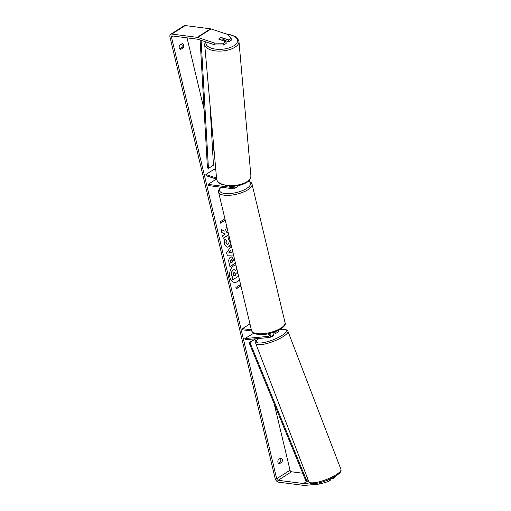 <?xml version="1.0" encoding="UTF-8"?>
<svg xmlns="http://www.w3.org/2000/svg" width="511" height="511" viewBox="0 0 511 511"><rect width="100%" height="100%" fill="white"/><g stroke="black" fill="none" stroke-linecap="round" stroke-linejoin="round"><path stroke-width="0.77" d="M216.626 179.163L206.01 175.663L205.901 174.526L214.25 169.205L215.783 169.709M205.901 174.526L216.523 178.032M234.798 186.125A3.104 1.999 57.5 0 1 234.223 188.578A3.104 1.999 57.5 0 1 233.227 188.776L208.373 185.563L208.092 184.388L232.946 187.601A1.814 1.169 57.5 0 0 233.527 187.486A1.814 1.169 57.5 0 0 233.897 186.196M234.223 188.578L237.059 186.77A3.104 1.999 -122.5 0 0 237.717 185.717M216.402 179.086L208.092 184.388M223.422 39.507A2.587 1.207 174.9 0 1 221.691 40.05L218.88 39.13A2.587 1.207 174.9 0 1 218.874 39.085A2.587 1.207 174.9 0 1 219.487 38.21A2.587 1.207 174.9 0 1 221.218 37.667L224.029 38.593A2.587 1.207 174.9 0 1 224.035 38.625A2.587 1.207 174.9 0 1 223.422 39.507M224.035 38.664L224.208 40.644M234.319 282.391A8.725 5.877 97.4 0 0 239.372 279.466M235.941 265.062A8.725 5.877 97.4 0 0 229.905 277.339A8.725 5.877 97.4 0 0 234.415 282.404A8.725 5.877 97.4 0 0 239.423 279.689M309.966 482.978L303.675 483.566A1.552 1.003 57.5 0 1 303.483 483.566L278.15 480.289A1.552 1.003 57.5 0 1 276.675 478.737L171.492 37.201A1.552 1.003 57.5 0 1 171.792 36.038A1.552 1.003 57.5 0 1 172.29 35.942L197.623 39.219A1.552 1.003 57.5 0 1 197.827 39.264L214.952 44.917L214.78 43.103L223.562 43.205L223.741 45.019L214.952 44.917M302.704 473.224L291.5 471.774A1.552 1.003 57.5 0 1 290.031 470.216L274.228 403.907M214.211 151.971L212.212 143.565M204.1 109.533L187.026 37.846M226.846 226.884L224.789 231.164L221.071 229.445L221.806 232.531L225.281 234.032L222.572 235.756L223.192 238.362L228.736 234.824M228.117 232.224L227.523 232.601L226.545 232.128L227.587 229.995M232.032 248.678L232.914 252.37M233.546 255.008L227.21 255.251L226.616 252.76L231.381 245.925M280.839 457.977A2.587 1.744 -82.6 0 1 280.941 457.984A2.587 1.744 -82.6 0 1 282.296 459.561A2.587 1.744 -82.6 0 1 281.842 462.2L279.383 463.764A2.587 1.744 -82.6 0 1 279.281 463.758A2.587 1.744 -82.6 0 1 277.939 462.251A2.587 1.744 -82.6 0 1 278.38 459.542L280.839 457.977M182.133 43.659L179.674 45.224A2.587 1.744 97.4 0 0 179.24 47.938A2.587 1.744 97.4 0 0 180.575 49.439A2.587 1.744 97.4 0 0 180.683 49.446L183.136 47.881A2.587 1.744 97.4 0 0 183.596 45.243A2.587 1.744 97.4 0 0 182.242 43.665A2.587 1.744 97.4 0 0 182.133 43.659M225.249 220.196L220.599 223.166L220.26 221.761L224.917 218.791M240.898 285.892L236.248 288.856L235.91 287.45L240.566 284.48M235.482 263.133L229.937 266.672L228.979 262.648C228.43 260.131 228.902 258.336 230.397 257.25L231.694 256.886L233.783 259.741L234.089 261.025L234.862 260.533M230.991 244.284L229.056 246.724L227.152 247.215L224.386 244.009L224.827 239.135L226.373 240.406L226.079 242.955L227.338 244.341L228.379 244.073L229.65 240.681L228.334 239.078L229.158 236.599M327.449 480.136L328.017 481.662L319.816 484.006L304.377 485.45A3.622 2.331 57.5 0 1 303.93 485.437L278.597 482.167A3.622 2.331 57.5 0 1 275.161 478.539L169.971 37.009A3.622 2.331 57.5 0 1 170.68 34.294A3.622 2.331 57.5 0 1 171.843 34.065L197.176 37.341A3.622 2.331 57.5 0 1 197.648 37.45L214.78 43.103M280.303 458.316A2.587 1.744 -82.6 0 1 280.322 462.001L278.399 463.228M179.693 48.915L181.622 47.683A2.587 1.744 97.4 0 0 181.603 43.997M170.68 34.294L184.03 25.78A3.622 2.331 57.5 0 1 185.199 25.55L210.526 28.827A3.622 2.331 57.5 0 1 210.998 28.935L228.13 34.588L231.138 38.382L228.685 39.941L221.608 37.603A2.587 1.226 174.4 0 0 219.027 38.612M223.741 45.019L226.194 43.461L226.015 41.647L223.562 43.205M226.015 41.647L218.938 39.309A2.587 1.226 174.4 0 1 218.88 39.13M231.138 38.382L231.311 40.197L228.864 41.755L228.685 39.941M228.864 41.755L224.176 40.209M330.068 479.024L330.47 480.104L328.017 481.662M332.872 477.676L333.14 478.398L335.593 476.833L335.382 476.271M330.994 478.596L333.14 478.398M319.816 484.006L319.337 482.729M281.842 462.2L280.322 462.001M183.136 47.881L181.622 47.683M238.586 276.176L232.786 279.734L231.726 275.288L231.726 271.763L233.099 269.923L234.402 269.61M235.686 270.402L236.708 268.288M236.989 274.049L237.934 273.449M231.726 271.763L233.291 269.949L234.498 269.616L235.807 270.568L236.772 268.562M232.978 279.76L231.917 275.308L231.911 271.782M237.481 271.545L236.746 273.034L237.021 274.177L237.966 273.57M225.223 220.075L220.567 223.039M240.873 285.764L236.216 288.728M231.981 248.455L232.856 252.37M233.54 254.983L227.203 255.219M230.736 250.396L228.909 252.613L231.234 252.485L230.736 250.396L229.1 252.638M231.598 256.88L234.089 261.025M235.45 263.005L229.912 266.544M231.477 259.658L230.915 259.773L230.391 261.83L230.685 263.05L232.639 261.951L232.345 260.719L231.1 259.792L230.582 261.856L230.876 263.076M231.381 259.639L230.934 259.76M221.091 229.516L224.789 231.164M227.523 232.601L226.545 232.128M226.354 232.109L227.516 229.714M223.166 238.235L228.704 234.702M230.915 243.971L228.864 246.704L227.056 247.203M224.789 239.231L226.373 240.406M226.181 240.381L225.888 242.929L227.242 244.322M228.851 236.529L229.171 236.663M234.032 272.491L233.553 274.42L233.961 276.125L235.565 275.103L235.156 273.385L234.032 272.491L234.447 272.382M233.929 276.004L235.379 275.078L234.964 273.359L233.84 272.465M253.801 333.191L244.826 338.576L245.261 339.751L269.041 337.522A3.104 1.999 -122.5 0 0 269.661 337.317A3.104 1.999 -122.5 0 0 269.584 333.485M273.359 334.124L274.554 334.009A3.104 1.999 -122.5 0 0 275.167 333.804A3.104 1.999 -122.5 0 0 275.793 331.562M272.906 332.584A3.104 1.999 57.5 0 1 272.497 335.51L269.661 337.317M275.167 333.804L278.003 331.997A3.104 1.999 -122.5 0 0 278.699 330.247M244.826 338.576L268.607 336.347A1.814 1.169 -122.5 0 0 268.965 336.225A1.814 1.169 -122.5 0 0 268.671 333.683M251.687 331L242.744 329.844L242.463 328.675L251.367 329.825M249.956 323.897L242.463 328.675M273.034 332.936L274.113 332.833A1.814 1.169 -122.5 0 0 274.471 332.712A1.814 1.169 -122.5 0 0 274.88 331.914M269.278 334.737L268.109 334.852A2.587 0.62 159.5 0 1 268.083 334.807A2.587 0.62 159.5 0 1 268.735 334.066A2.587 0.639 159 0 1 268.901 333.964M237.519 186.272L237.538 186.343A2.587 0.939 166.6 0 1 235.43 187.805M273.442 334.335A2.587 0.639 159 0 1 273.462 334.373L273.819 335.312A2.587 0.639 159 0 1 273.174 336.072A2.587 0.639 159 0 1 269.623 337.337M273.462 334.373A2.587 0.639 159 0 1 273.474 334.424L273.187 333.67M268.735 334.066A2.587 0.639 159 0 0 268.083 334.782L268.109 334.846M268.083 334.782L269.259 334.673M255.883 341.603L254.925 339.278L249.055 342.613L305.757 480.659L306.619 480.519L249.917 342.472L249.055 342.613M254.925 339.278L249.917 342.472M308.012 479.631L306.619 480.519M200.114 40.018L207.453 168.004L208.443 168.381L213.451 165.187L209.906 103.446M201.098 40.343L208.443 168.381M233.878 187.007L232.946 187.601M238.963 41.436L250.895 175.937A17.208 8.035 174.9 0 1 246.819 181.775A17.208 8.035 174.9 0 1 228.162 185.467A17.208 8.035 174.9 0 1 216.607 178.978L204.675 44.483A17.208 8.035 -5.1 0 0 216.23 50.966A17.208 8.035 -5.1 0 0 234.888 47.274A17.208 8.035 -5.1 0 0 238.963 41.436L237.538 38.338L234.99 36.396L230.621 34.818L227.171 34.275M227.97 34.537A15.918 7.429 174.9 0 1 233.802 45.811A15.918 7.429 174.9 0 1 215.297 49.082A15.918 7.429 174.9 0 1 205.978 41.953M290.031 470.216L276.675 478.737M173.267 36.07L171.492 37.201M210.998 28.935L197.648 37.45M291.5 471.774L278.15 480.289M308.337 480.468L303.483 483.566M308.376 480.57L303.675 483.566M185.199 25.55L171.843 34.065M210.526 28.827L197.176 37.341M269.22 335.951L268.607 336.347M274.733 332.444L274.113 332.833M257.174 333.613A17.208 6.241 -13.4 0 0 275.851 330.681A17.208 6.241 -13.4 0 0 285.017 322.543C288.134 327.404 269.054 336.308 257.844 334.366C254.21 333.817 252.108 332.533 251.533 330.521A17.208 6.241 -13.4 0 0 257.174 333.613M285.017 322.543L252.038 184.126A17.208 6.241 166.6 0 1 242.878 192.264A17.208 6.241 166.6 0 1 224.201 195.196A17.208 6.241 166.6 0 1 218.561 192.104L251.533 330.521M221.071 187.205A15.918 5.774 -13.4 0 0 224.757 193.49A15.918 5.774 -13.4 0 0 244.948 189.453A15.918 5.774 -13.4 0 0 248.378 181.181M336.647 474.419A17.208 4.26 -21 0 0 340.939 469.36C341.093 470.816 341.865 471.723 336.474 475.588C327.934 480.96 310.988 486.721 308.804 481.694A17.208 4.26 -21 0 0 319.656 481.681A17.208 4.26 -21 0 0 336.647 474.419M340.939 469.36L287.923 331.243A17.208 4.26 159 0 1 283.637 336.308A17.208 4.26 159 0 1 266.64 343.571A17.208 4.26 159 0 1 255.787 343.577L308.804 481.694M258.815 338.48A15.918 3.935 -21 0 0 262.258 342.824A15.918 3.935 -21 0 0 282.302 335.222A15.918 3.935 -21 0 0 279.479 329.825M204.675 44.483L205.23 41.71M216.607 178.978C217.82 183.264 218.797 182.529 220.58 184.024L229.477 186.228C236.114 186.502 241.799 185.276 246.519 182.548C249.33 181.015 250.786 178.812 250.895 175.937M224.297 41.589L224.035 38.625M252.038 184.126L251.163 182.51L248.627 180.951M220.752 187.16L218.612 190.277L218.561 192.104M287.923 331.243L287.061 330.144L285.336 329.474L279.645 329.729M258.636 338.499L256.548 340.498L255.692 342.198L255.787 343.577"/></g></svg>
